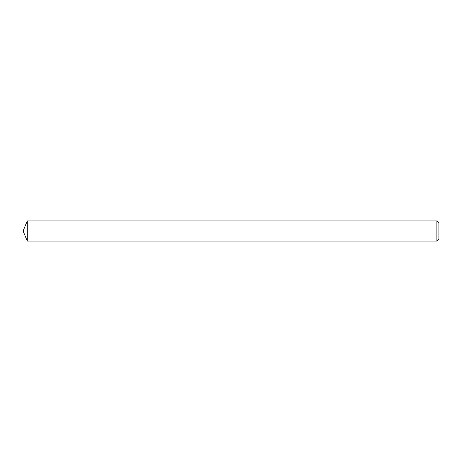 <?xml version="1.0" encoding="UTF-8"?>
<svg xmlns="http://www.w3.org/2000/svg" width="462" height="462" viewBox="0 0 462 462"><rect width="100%" height="100%" fill="white"/><g stroke="black" fill="none" stroke-linecap="round" stroke-linejoin="round"><path stroke-width="0.69" d="M438.9 222.944L438.9 239.056L436.885 241.066L436.885 220.934L438.9 222.944M27.27 241.066L23.1 231L27.27 220.934L27.27 241.066L436.885 241.066M27.27 220.934L436.885 220.934"/></g></svg>
